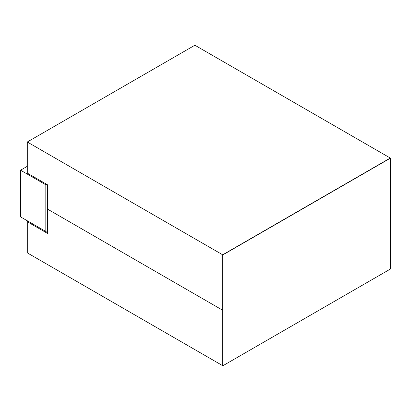 <?xml version="1.0" encoding="UTF-8"?>
<svg xmlns="http://www.w3.org/2000/svg" width="411" height="411" viewBox="0 0 411 411"><rect width="100%" height="100%" fill="white"/><g stroke="black" fill="none" stroke-linecap="round" stroke-linejoin="round"><path stroke-width="0.62" d="M222.68 310.238L47.501 209.096L47.501 184.786L47.501 209.096L222.68 310.238L222.68 254.805L222.68 365.672L27.285 252.863L27.285 221.74L28.128 221.257L27.285 221.74L27.285 252.863L222.68 365.672L222.68 310.238L47.501 209.096L222.68 310.238M390.28 158.04L222.68 254.805L27.285 141.995L194.886 45.231L390.28 158.04L194.886 45.231L27.285 141.995L27.285 173.113L27.285 141.995L222.68 254.805L390.45 158.137L390.45 269.005L222.849 365.769L222.68 254.805L222.68 365.672L222.68 254.805L390.28 158.04M27.285 173.113L47.501 184.786L27.285 173.113M47.501 233.412L27.285 221.74L47.501 233.412L47.501 209.096L47.501 233.412M20.55 216.88L20.55 170.2L27.285 166.306L20.55 170.2L20.55 216.88L45.816 231.465L45.816 184.786L20.55 170.2L45.816 184.786L45.816 231.465L47.501 230.494L45.816 231.465L20.55 216.88M46.659 184.298L45.816 184.786L46.659 184.298M390.45 269.005L390.45 158.137L222.849 254.902L222.849 365.769L390.45 269.005"/></g></svg>
